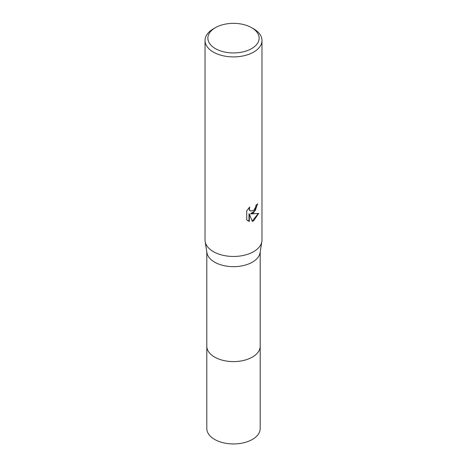 <?xml version="1.0" encoding="UTF-8"?>
<svg xmlns="http://www.w3.org/2000/svg" width="467" height="467" viewBox="0 0 467 467"><rect width="100%" height="100%" fill="white"/><g stroke="black" fill="none" stroke-linecap="round" stroke-linejoin="round"><path stroke-width="0.7" d="M260.195 345.895A26.701 15.417 180 0 1 260.201 346.187A26.695 15.411 180 0 1 252.373 357.08A26.695 15.411 180 0 1 223.284 360.425A26.695 15.411 180 0 1 206.805 346.181A26.701 15.417 180 0 1 206.805 345.895M260.195 345.983A26.695 15.411 180 0 1 252.378 357.086A26.695 15.411 180 0 1 223.121 360.39A26.695 15.411 180 0 1 206.805 345.983M251.62 27.681L253.634 28.843A28.475 16.438 180 0 1 261.975 40.471L261.975 240.02A28.475 16.438 180 0 1 261.853 241.521L260.084 252.665A26.695 15.411 180 0 1 252.373 262.156A26.695 15.411 180 0 1 224.423 265.746A26.695 15.411 180 0 1 206.916 252.665L205.147 241.521A28.475 16.438 180 0 1 205.025 240.02L205.025 40.471A28.475 16.438 180 0 1 213.366 28.843L215.38 27.681A25.627 14.792 180 0 1 251.62 27.681A25.627 14.792 180 0 1 251.62 48.609A25.627 14.792 180 0 1 215.38 48.609A25.627 14.792 180 0 1 215.38 27.681L213.366 28.843M261.853 241.521A28.475 16.438 180 0 1 253.634 251.643A28.475 16.438 180 0 1 223.821 255.478A28.475 16.438 180 0 1 205.147 241.521M253.634 212.894L250.907 213.921L258.706 213.425L253.634 220.803L252.291 221.37L249.343 214.003L249.343 221.434L246.739 219.904L246.739 210.734L249.734 207.027L249.331 208.848L249.623 210.156L250.435 211.026L253.634 210.43L255.694 207.144L255.992 205.241A28.475 16.438 0 0 0 257.726 203.799L253.634 212.894M261.975 40.471A28.475 16.438 180 0 1 253.634 52.094A28.475 16.438 180 0 1 222.601 55.655A28.475 16.438 180 0 1 205.025 40.471M257.37 204.126L255.35 210.477L250.569 213.728L250.907 213.921M250.271 210.915L249.285 209.957L249.115 207.657M247.802 220.774L248.999 221.235L248.999 213.804L249.343 214.003M252.192 221.101L258.257 213.536M248.999 221.235L249.343 221.434M206.799 346.187A26.701 15.417 180 0 0 214.622 357.086A26.701 15.417 180 0 0 243.716 360.431A26.701 15.417 180 0 0 260.201 346.187L260.195 428.537A26.695 15.411 180 0 1 243.716 442.774A26.695 15.411 180 0 1 214.627 439.429A26.695 15.411 180 0 1 206.805 428.537L206.805 251.964M250.44 211.026L250.096 210.827M260.195 346.181L260.195 251.964"/></g></svg>
